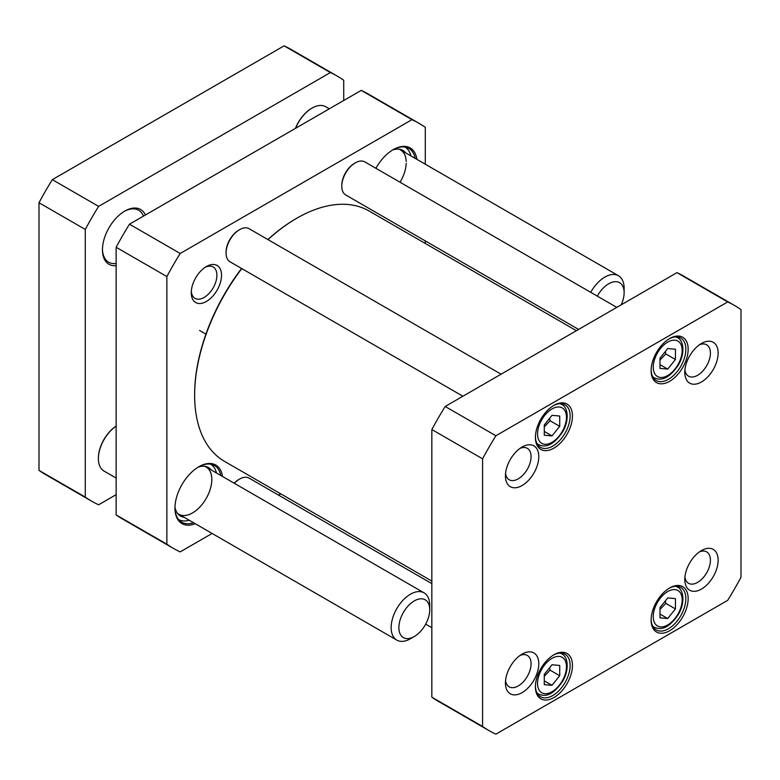 <?xml version="1.0" encoding="UTF-8"?>
<svg xmlns="http://www.w3.org/2000/svg" width="780" height="780" viewBox="0 0 780 780"><rect width="100%" height="100%" fill="white"/><g stroke="black" fill="none" stroke-linecap="round" stroke-linejoin="round"><path stroke-width="1.17" d="M431.847 581.081L224.572 461.409A144.553 83.46 -60 0 1 194.795 401.749A144.553 83.46 -60 0 1 194.639 395.236A144.553 83.46 -60 0 1 241.79 268.573M268.018 239.626A144.553 83.46 -60 0 1 296.849 218.195A144.553 83.46 -60 0 1 369.125 211.029L576.4 330.7M296.849 218.195L296.078 218.644A143.461 82.826 120 0 0 267.872 239.548M241.576 268.447A143.461 82.826 120 0 0 194.639 394.339L194.639 395.236M418.811 123.191L368.092 93.912A245.466 141.726 120 0 0 361.247 90.383L129.47 224.191A245.466 141.726 120 0 0 116.142 247.27L116.142 514.917A245.466 141.726 120 0 0 122.626 519.071L173.345 548.359A245.466 141.726 -60 0 1 166.861 544.196L166.861 276.559A245.466 141.726 -60 0 1 180.19 253.481L411.967 119.662A245.466 141.726 -60 0 1 418.811 123.191A245.466 141.726 -60 0 1 425.295 127.355L425.295 164.209M425.295 240.903L425.295 243.457M212.101 533.462L180.19 551.889A245.466 141.726 -60 0 1 173.345 548.359M280.741 493.837L278.528 495.115M222.514 476.482A33.823 19.529 120 0 0 198.88 466.723A33.823 19.529 120 0 0 174.964 508.141A33.823 19.529 120 0 0 195.244 523.721M221.53 275.262A21.401 12.353 120 0 0 206.398 266.526A21.401 12.353 120 0 0 191.266 292.734A21.401 12.353 120 0 0 206.398 301.47A21.401 12.353 120 0 0 221.53 275.262M416.91 159.374A33.823 19.529 120 0 0 393.276 149.604A33.823 19.529 120 0 0 375.892 168.295M406.185 161.528A27.271 15.746 120 0 0 400.549 149.926A27.271 15.746 120 0 0 398.794 149.146M400.062 182.247A27.271 15.746 120 0 0 406.185 163.312M405.659 152.87A28.002 16.165 120 0 0 399.935 149.311A28.002 16.165 120 0 0 392.476 150.082M405.834 147.235A32.731 18.895 -60 0 1 406.087 147.508L407.579 149.195A32 18.476 120 0 0 405.054 147.079M410.845 155.864A32 18.476 120 0 0 407.579 149.195M177.323 513.152A27.271 15.746 120 0 0 178.874 514.274A27.271 15.746 120 0 0 206.154 498.527A27.271 15.746 120 0 0 206.154 467.035A27.271 15.746 120 0 0 204.399 466.255M174.974 507.214A28.002 16.165 120 0 0 178.045 514.049A28.002 16.165 120 0 0 183.982 517.228M211.253 469.989A28.002 16.165 120 0 0 205.54 466.43A28.002 16.165 120 0 0 198.081 467.191M211.439 464.344A32.731 18.895 -60 0 1 211.682 464.617L213.184 466.313A32 18.476 120 0 0 210.659 464.188M178.659 519.607A32 18.476 120 0 0 181.769 520.728L179.546 520.279A32.731 18.895 -60 0 1 179.185 520.201M181.769 520.728A32 18.476 120 0 0 189.169 520.221M216.45 472.982A32 18.476 120 0 0 213.184 466.313M392.886 149.828A32.731 18.895 -60 0 1 408.876 148.424A32.731 18.895 -60 0 1 415.194 158.379M198.49 466.947A32.731 18.895 -60 0 1 214.471 465.543A32.731 18.895 -60 0 1 220.789 475.488M193.518 522.727A32.731 18.895 -60 0 1 181.74 522.23A32.731 18.895 -60 0 1 174.964 507.692M205.198 267.277A18.125 10.472 -60 0 1 213.155 266.965A18.125 10.472 -60 0 1 216.908 275.262A18.125 10.472 -60 0 1 208.991 293.504A18.125 10.472 -60 0 1 195.019 298.36A18.125 10.472 -60 0 1 191.314 291.32M180.19 253.481L129.47 224.191M166.861 276.559L116.142 247.27M411.967 119.662L361.247 90.383M166.861 544.196L116.142 514.917M234.166 483.21A17.998 10.393 -60 0 1 238.797 479.524L239.567 479.076A19.09 11.027 -60 0 1 249.112 478.13L431.847 583.635M234.341 483.317A19.09 11.027 -60 0 1 239.567 479.076M578.614 329.423L345.735 194.98A19.09 11.027 -60 0 1 341.786 186.235L341.786 185.347A17.998 10.393 -60 0 1 354.51 163.303L355.29 162.854A19.09 11.027 -60 0 1 364.835 161.909L616.795 307.378M341.786 186.235A19.09 11.027 -60 0 1 355.29 162.854M462.901 396.23L230.022 261.787A19.09 11.027 -60 0 1 226.073 253.042L226.073 252.154A17.998 10.393 -60 0 1 238.797 230.11L239.567 229.661A19.09 11.027 -60 0 1 249.112 228.716L501.082 374.185M226.073 253.042A19.09 11.027 -60 0 1 239.567 229.661M667.719 597.948L675.431 598.64L675.431 608.926L667.719 618.52L659.997 617.838L659.997 607.552L667.719 597.948M544.284 424.944L551.996 415.34L559.718 416.032L559.718 426.319L551.996 435.913L544.284 435.22L544.284 424.944M659.997 358.137L667.719 348.533L675.431 349.226L675.431 359.512L667.719 369.106L659.997 368.413L659.997 358.137M544.284 674.359L551.996 664.755L559.718 665.447L559.718 675.733L551.996 685.327L544.284 684.645L544.284 674.359M727.682 301.938A245.466 141.726 -60 0 1 734.516 305.468A245.466 141.726 -60 0 1 741 309.621L741 577.268A245.466 141.726 -60 0 1 727.682 600.346L495.895 734.155A245.466 141.726 -60 0 1 489.05 730.626A245.466 141.726 -60 0 1 482.576 726.472L482.576 458.825A245.466 141.726 -60 0 1 495.895 435.747L727.682 301.938L676.952 272.649L445.175 406.468A245.466 141.726 120 0 0 431.847 429.546L431.847 697.183A245.466 141.726 120 0 0 438.331 701.347L489.05 730.626M535.411 437.434A26.179 15.112 120 0 0 553.927 448.12A26.179 15.112 120 0 0 572.442 416.052A26.179 15.112 120 0 0 553.927 405.366A26.179 15.112 120 0 0 535.411 437.434M651.125 620.042A26.179 15.112 120 0 0 669.64 630.727A26.179 15.112 120 0 0 688.155 598.66A26.179 15.112 120 0 0 669.64 587.974A26.179 15.112 120 0 0 651.125 620.042M505.43 475.898A23.585 13.621 120 0 0 522.103 485.531A23.585 13.621 120 0 0 538.785 456.641A23.585 13.621 120 0 0 522.103 447.018A23.585 13.621 120 0 0 505.43 475.898M684.791 579.452A23.585 13.621 120 0 0 701.464 589.075A23.585 13.621 120 0 0 718.136 560.196A23.585 13.621 120 0 0 701.464 550.563A23.585 13.621 120 0 0 684.791 579.452M505.43 683.007A23.585 13.621 120 0 0 522.103 692.63A23.585 13.621 120 0 0 538.785 663.751A23.585 13.621 120 0 0 522.103 654.118A23.585 13.621 120 0 0 505.43 683.007M684.791 372.343A23.585 13.621 120 0 0 701.464 381.976A23.585 13.621 120 0 0 718.136 353.087A23.585 13.621 120 0 0 701.464 343.463A23.585 13.621 120 0 0 684.791 372.343M535.411 686.849A26.179 15.112 120 0 0 553.927 697.534A26.179 15.112 120 0 0 572.442 665.467A26.179 15.112 120 0 0 553.927 654.781A26.179 15.112 120 0 0 535.411 686.849M651.125 370.627A26.179 15.112 120 0 0 669.64 381.313A26.179 15.112 120 0 0 688.155 349.245A26.179 15.112 120 0 0 669.64 338.559A26.179 15.112 120 0 0 651.125 370.627M675.431 608.926L665.788 603.359L665.34 600.912M659.997 614.075L667.719 618.52M659.997 609.463L665.788 603.359M544.284 431.457L551.996 435.913M544.284 426.855L550.075 420.752L559.718 426.319M550.075 420.752L549.617 418.304M659.997 364.65L667.719 369.106M659.997 360.048L665.788 353.944L675.431 359.512M665.788 353.944L665.34 351.497M544.284 680.881L551.996 685.327M544.284 676.27L550.075 670.166L559.718 675.733M550.075 670.166L549.617 667.719M734.516 305.468L683.797 276.178A245.466 141.726 120 0 0 676.952 272.649M669.055 338.91A24.55 14.176 -60 0 1 680.755 338.013A24.55 14.176 -60 0 1 680.755 366.356A24.55 14.176 -60 0 1 656.214 380.523A24.55 14.176 -60 0 1 651.134 369.944M553.342 405.717A24.55 14.176 -60 0 1 565.042 404.82A24.55 14.176 -60 0 1 565.042 433.163A24.55 14.176 -60 0 1 540.501 447.33A24.55 14.176 -60 0 1 535.421 436.751M553.342 655.132A24.55 14.176 -60 0 1 565.042 654.235A24.55 14.176 -60 0 1 565.042 682.578A24.55 14.176 -60 0 1 540.501 696.745A24.55 14.176 -60 0 1 535.421 686.166M669.055 588.325A24.55 14.176 -60 0 1 680.755 587.428A24.55 14.176 -60 0 1 680.755 615.771A24.55 14.176 -60 0 1 656.214 629.938A24.55 14.176 -60 0 1 651.134 619.359M699.407 344.799A18.125 10.472 -60 0 1 706.67 344.789A18.125 10.472 -60 0 1 706.67 365.723A18.125 10.472 -60 0 1 688.545 376.194A18.125 10.472 -60 0 1 684.918 369.895M520.055 448.344A18.125 10.472 -60 0 1 527.319 448.344A18.125 10.472 -60 0 1 527.319 469.277A18.125 10.472 -60 0 1 509.184 479.739A18.125 10.472 -60 0 1 505.557 473.45M520.055 655.453A18.125 10.472 -60 0 1 527.319 655.444A18.125 10.472 -60 0 1 527.319 676.377A18.125 10.472 -60 0 1 509.184 686.849A18.125 10.472 -60 0 1 505.557 680.56M699.407 551.899A18.125 10.472 -60 0 1 706.67 551.899A18.125 10.472 -60 0 1 706.67 572.832A18.125 10.472 -60 0 1 688.545 583.294A18.125 10.472 -60 0 1 684.918 577.005M445.175 406.468L495.895 435.747M431.847 697.183L482.576 726.472M431.847 429.546L482.576 458.825M98.611 206.378L330.389 72.559L284.105 45.845L52.318 179.653L98.611 206.378A245.466 141.726 -60 0 0 85.283 229.457L39 202.732L39 470.379L85.283 497.094L85.283 229.457M52.318 179.653A245.466 141.726 120 0 0 39 202.732M116.142 494.666L98.611 504.787A245.466 141.726 -60 0 1 91.767 501.257A245.466 141.726 -60 0 1 85.283 497.094M39 470.379A245.466 141.726 120 0 0 45.484 474.532L91.767 501.257M330.389 72.559A245.466 141.726 -60 0 1 337.233 76.099A245.466 141.726 -60 0 1 343.717 80.252L343.717 100.503M337.233 76.099L290.95 49.374A245.466 141.726 120 0 0 284.105 45.845M124.234 211.419A30.001 17.326 -60 0 1 138.665 210.249A30.001 17.326 -60 0 1 143.501 216.089M116.142 263.474A30.001 17.326 -60 0 1 108.664 262.216A30.001 17.326 -60 0 1 102.453 249.132M145.441 214.978A31.639 18.262 120 0 0 124.82 211.068A31.639 18.262 120 0 0 102.453 249.815A31.639 18.262 120 0 0 116.142 265.717M116.142 426.114A26.725 15.434 120 0 0 98.397 458.143A26.725 15.434 120 0 0 98.397 458.367M116.142 426.153A27.271 15.746 120 0 0 98.397 458.591A27.271 15.746 120 0 0 104.052 471.071L116.142 478.062M429.731 609.794L429.731 605.338A27.271 15.746 120 0 0 424.076 592.858A27.271 15.746 120 0 0 420.069 591.62A27.271 15.746 120 0 0 395.138 611.764A27.271 15.746 120 0 0 396.805 640.097A27.271 15.746 120 0 0 410.446 638.742L414.297 636.519A21.82 12.597 120 0 0 429.731 609.794A21.82 12.597 120 0 0 422 598.825A21.82 12.597 120 0 0 399.399 622.703A21.82 12.597 120 0 0 414.297 636.519M311.893 108.186A26.725 15.434 120 0 0 311.698 108.293A26.725 15.434 120 0 0 295.444 128.368M329.335 108.8L325.718 106.723A27.271 15.746 120 0 0 312.088 108.069A27.271 15.746 120 0 0 295.61 128.271M621.182 304.844A21.82 12.597 120 0 0 623.181 299.374A21.82 12.597 120 0 0 624.127 292.685L624.127 288.229A27.271 15.746 120 0 0 618.481 275.74A27.271 15.746 120 0 0 590.733 292.334M624.127 292.685A21.82 12.597 120 0 0 614.289 281.755A21.82 12.597 120 0 0 597.314 296.137M674.944 589.602A20.456 11.807 -60 0 1 674.944 618.53A20.456 11.807 -60 0 1 653.25 616.59A20.456 11.807 -60 0 1 674.944 589.602M544.771 415.34A20.456 11.807 -60 0 1 566.465 417.281A20.456 11.807 -60 0 1 544.771 444.269A20.456 11.807 -60 0 1 544.771 415.34M660.484 348.533A20.456 11.807 -60 0 1 682.178 350.473A20.456 11.807 -60 0 1 660.484 377.462A20.456 11.807 -60 0 1 660.484 348.533M544.771 664.755A20.456 11.807 -60 0 1 566.465 666.695A20.456 11.807 -60 0 1 544.771 693.683A20.456 11.807 -60 0 1 544.771 664.755M652.655 626.038A23.186 13.387 120 0 0 654.196 627.198C659.929 629.86 667.836 629.879 678.317 614.504C685.562 602.365 683.417 589.358 677.381 587.048A23.186 13.387 120 0 0 675.597 586.297M536.933 443.42A23.186 13.387 120 0 0 538.483 444.59C544.216 447.252 552.123 447.272 562.604 431.886C569.849 419.757 567.694 406.75 561.658 404.44A23.186 13.387 120 0 0 559.884 403.689M652.655 376.613A23.186 13.387 120 0 0 654.196 377.783C659.929 380.445 667.836 380.465 678.317 365.079C685.562 352.95 683.417 339.944 677.381 337.633A23.186 13.387 120 0 0 675.597 336.882M536.933 692.845A23.186 13.387 120 0 0 538.483 694.005C544.216 696.667 552.123 696.686 562.604 681.31C569.849 669.172 567.694 656.165 561.658 653.855A23.186 13.387 120 0 0 559.884 653.104M199.621 330.476L205.93 334.113M431.847 627.725L425.685 624.166M677.381 587.048L676.045 586.277M654.196 627.198L652.86 626.428M561.658 404.44L560.332 403.669M538.483 444.59L537.147 443.82M677.381 337.633L676.045 336.863M654.196 377.783L652.86 377.013M561.658 653.855L560.332 653.084M538.483 694.005L537.147 693.235M178.874 514.274L396.805 640.097M206.154 467.035L424.076 592.858M400.549 149.926L618.481 275.74"/></g></svg>
